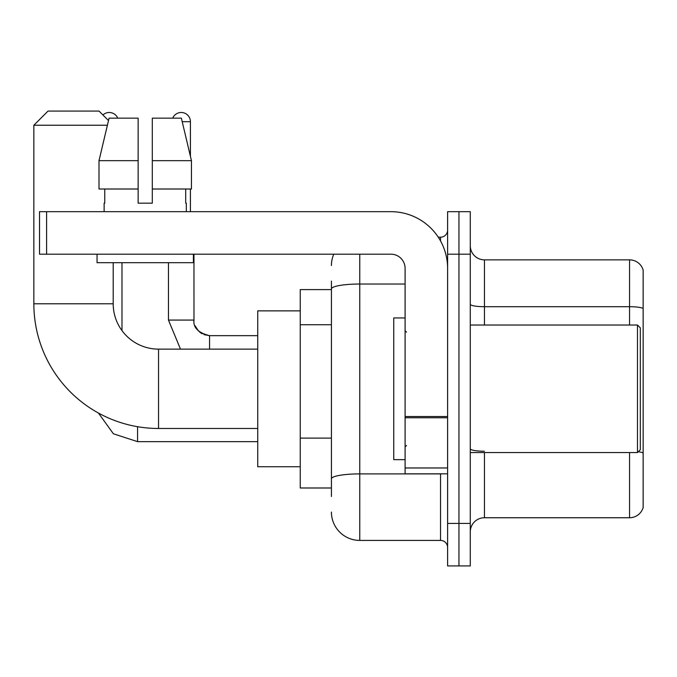 <?xml version="1.0" encoding="UTF-8"?>
<svg xmlns="http://www.w3.org/2000/svg" width="677" height="677" viewBox="0 0 677 677"><rect width="100%" height="100%" fill="white"/><g stroke="black" fill="none" stroke-linecap="round" stroke-linejoin="round"><path stroke-width="1.02" d="M331.417 496.495L331.417 288.944L331.417 289.612L300.241 289.612L300.241 487.99L331.417 487.99M447.607 523.414L447.607 565.921L458.947 565.921L458.947 523.414L458.947 565.921L470.278 565.921L470.278 523.414L458.947 523.414L458.947 254.188L458.947 523.414L447.607 523.414L447.607 254.188L458.947 254.188L458.947 211.681L458.947 254.188L470.278 254.188L470.278 523.414M470.278 254.188L470.278 211.681L447.607 211.681L447.607 254.188M359.758 254.188L359.758 540.415L440.524 540.415L440.524 473.824M438.264 237.187L440.524 237.187A7.083 7.083 0 0 0 447.607 230.104M331.417 483.742L331.417 478.817A28.341 4.925 180 0 1 359.758 473.9L440.524 473.9A7.083 1.227 0 0 0 442.986 473.824M405.1 284.027L359.758 284.027A28.341 4.925 180 0 0 331.417 288.944L331.417 281.116M447.607 547.507A7.083 7.083 0 0 0 440.524 540.415M331.417 265.528A28.341 28.341 0 0 1 333.778 254.188M359.758 540.415A28.341 28.341 0 0 1 331.417 512.083M470.278 531.919A14.166 14.166 0 0 1 484.453 517.744L629.551 517.744L629.551 452.566M643.15 270.064A14.166 14.166 0 0 0 629.551 259.858A14.166 14.166 0 0 1 643.15 270.064L643.15 507.547A14.166 14.166 0 0 1 629.551 517.744M643.15 308.467A14.166 2.463 180 0 0 629.551 306.698L629.551 259.858L484.453 259.858A14.166 14.166 0 0 1 470.278 245.692A14.166 14.166 0 0 0 484.453 259.858L484.453 325.036M643.15 308.661L643.15 452.998A14.166 2.463 180 0 0 638.301 451.754M152.308 203.176L138.142 203.176L152.308 203.176L138.142 203.176L152.308 203.176L152.308 118.162L181.377 118.162L191.447 160.669L191.447 189.01L152.308 189.01M172.711 118.162A9.207 9.207 0 0 1 190.423 121.699L190.423 156.353L191.447 160.669L152.308 160.669M257.734 428.482L158.545 428.482A124.695 124.695 0 0 1 33.85 303.787L33.85 125.245L48.016 111.079L99.028 111.079L108.506 120.548M158.545 428.482L158.545 349.129A45.342 45.342 0 0 1 113.203 303.787L113.203 262.693M107.389 125.245L33.85 125.245M300.241 310.87L257.734 310.87L257.734 466.732L300.241 466.732M102.938 114.98A9.207 9.207 0 0 1 117.739 118.162M121.987 330.604L121.987 262.693M190.423 189.01L190.423 211.681M447.607 473.824L405.1 473.824L405.1 416.524L447.607 416.524M447.607 268.363A56.682 56.682 0 0 0 390.925 211.681L46.603 211.681L46.603 254.188L390.925 254.188A14.166 14.166 0 0 1 405.1 268.363L405.1 416.524M46.603 254.188L39.52 254.188L39.52 211.681L46.603 211.681M138.142 160.669L138.142 189.01L138.142 160.669L99.003 160.669L109.073 118.162L138.142 118.162L138.142 203.176M104.131 203.176L104.749 203.176L104.131 203.176L104.131 211.681M186.319 203.176L185.701 203.176L186.319 203.176L186.319 211.681M185.701 189.01L185.701 203.176M104.749 203.176L104.749 189.01M97.048 254.188L97.048 262.693L193.402 262.693L193.402 254.188M138.142 189.01L99.003 189.01L99.003 160.669L109.073 118.162M191.447 160.669L181.377 118.162M637.48 325.036L640.315 327.871L640.315 449.731L637.48 452.566L637.48 325.036L470.278 325.036M405.1 317.953L393.76 317.953L393.76 459.649L405.1 459.649M331.417 324.74L300.241 324.74M331.417 438.104L300.241 438.104M440.524 240.919L440.524 237.187M484.453 452.566L484.453 517.744M629.551 325.036L629.551 306.698L484.453 306.698A14.166 2.463 0 0 1 470.278 304.235M484.453 451.229A14.166 2.463 -0 0 1 470.278 448.766M33.85 303.787L113.203 303.787M137.575 426.705L137.575 441.658L113.406 433.796L98.419 413.021L113.406 433.796L137.575 441.658L113.406 433.796L98.419 413.021L113.406 433.796L137.575 441.658L113.406 433.796L98.419 413.021L113.406 433.796L137.575 441.658L113.406 433.796L98.419 413.021L113.406 433.796L137.575 441.658L113.406 433.796L98.419 413.021L113.406 433.796L137.575 441.658L113.406 433.796L98.419 413.021M180.488 349.129L168.463 320.077L180.488 349.129L168.463 320.077L180.488 349.129L168.463 320.077L180.488 349.129L168.463 320.077L180.488 349.129L168.463 320.077L180.488 349.129L168.463 320.077L193.944 320.077C193.114 327.634 198.31 332.83 209.557 335.665L209.557 349.129M182.223 121.699L190.423 121.699M209.557 335.69L209.557 335.665C198.31 332.83 193.114 327.634 193.969 320.077C193.114 327.634 198.31 332.83 209.557 335.665C198.31 332.83 193.114 327.634 193.969 320.077C193.114 327.634 198.31 332.83 209.557 335.665C198.31 332.83 193.114 327.634 193.969 320.077C193.114 327.634 198.31 332.83 209.557 335.665C198.31 332.83 193.114 327.634 193.969 320.077C193.114 327.634 198.31 332.83 209.557 335.665L203.938 334.616M447.607 417.751L405.1 417.751M405.1 467.968L447.607 467.968M257.734 349.129L158.545 349.129M257.734 441.658L137.575 441.658M193.969 254.188L193.977 320.593M195.018 325.696L198.556 331.121M199.681 332.145L202.152 333.795M193.969 320.077C193.114 327.634 198.31 332.83 209.557 335.665L257.734 335.665M168.463 320.077L168.463 262.693M470.278 452.566L637.48 452.566M406.513 332.128L405.1 330.706M406.513 445.483L405.1 446.896"/></g></svg>
